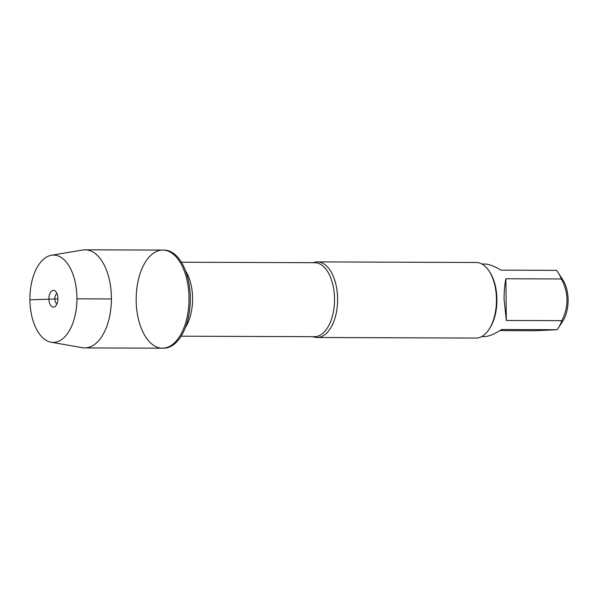 <?xml version="1.0" encoding="UTF-8"?>
<svg xmlns="http://www.w3.org/2000/svg" width="598" height="598" viewBox="0 0 598 598"><rect width="100%" height="100%" fill="white"/><g stroke="black" fill="none" stroke-linecap="round" stroke-linejoin="round"><path stroke-width="0.9" d="M163.725 348.193A49.051 26.424 -89.8 0 0 190.328 299.239A49.051 26.424 -89.8 0 0 164.084 250.091L162.768 250.091A49.051 26.424 90.2 0 1 189.02 299.232A49.051 26.424 90.2 0 1 162.417 348.186A49.051 26.424 90.2 0 1 136.172 300.323A49.051 26.424 90.2 0 1 162.768 250.091A49.051 26.424 -89.8 0 1 189.013 297.954A49.051 26.424 -89.8 0 1 162.417 348.186L163.725 348.193M313.195 262.701A37.794 20.362 90.2 0 1 317.389 261.902A37.794 20.362 90.2 0 1 337.608 298.783A37.794 20.362 90.2 0 1 317.112 337.496A37.794 20.362 90.2 0 1 312.926 336.674M317.112 337.496L475.956 338.072A37.794 20.362 -89.8 0 0 489.015 329.386A37.794 20.362 -89.8 0 0 489.224 271.268A37.794 20.362 -89.8 0 0 476.232 262.485L317.389 261.902M481.928 264.017L484.701 264.024C488.828 264.092 494.269 266.132 501.027 270.139L556.521 270.341A36.284 19.547 90.2 0 1 558.203 272.681L563.017 280.17A26.566 14.315 90.2 0 1 568.1 299.919A26.566 14.315 90.2 0 1 562.868 321.014L558.001 328.474A36.284 19.547 90.2 0 1 557.142 329.715L534.679 330.724L499.921 330.597M557.142 329.715L501.647 329.513C494.352 334.177 488.618 336.532 484.432 336.592L481.667 336.584M558.203 272.681A36.284 19.547 90.2 0 1 561.38 278.967C568.698 292.893 568.84 306.781 561.821 320.655A36.284 19.547 90.2 0 1 558.001 328.474M505.886 278.765C504.637 284.925 504.039 291.809 504.099 299.434L506.319 320.453L505.886 278.765L561.38 278.967M506.319 320.453L561.821 320.655M489.015 329.386L489.769 328.22A36.284 19.547 -89.8 0 0 496.916 299.404A36.284 19.547 -89.8 0 0 489.971 272.434L489.224 271.268M51.099 342.206L82.375 347.692A49.051 26.424 -89.8 0 0 84.811 347.909A49.051 26.424 -89.8 0 0 111.407 297.669A49.051 26.424 -89.8 0 0 85.17 249.807A49.051 26.424 -89.8 0 0 82.733 250.009L51.413 255.264A43.654 23.524 -89.8 0 0 29.9 298.656A43.654 23.524 -89.8 0 0 51.099 342.206A43.654 23.524 -89.8 0 0 76.933 297.684A43.654 23.524 -89.8 0 0 51.413 255.264M56.937 303.948A5.397 2.908 90.2 0 1 54.844 298.888A5.397 2.908 90.2 0 1 56.974 293.558M57.931 298.537A8.372 4.507 -89.8 0 0 55.113 290.972A8.372 4.507 -89.8 0 0 48.909 298.948A8.372 4.507 -89.8 0 0 55.053 306.527A8.372 4.507 -89.8 0 0 57.931 298.537M111.415 298.955L76.94 298.828M57.931 298.903L29.907 299.8M181.127 336.196L314.473 336.681A36.986 19.928 -89.8 0 0 334.536 299.762A36.986 19.928 -89.8 0 0 314.742 262.701L181.396 262.223M185.589 270.916A36.986 19.928 90.2 0 1 185.38 327.532M84.811 347.909L162.417 348.186M85.17 249.807L162.768 250.091"/></g></svg>
